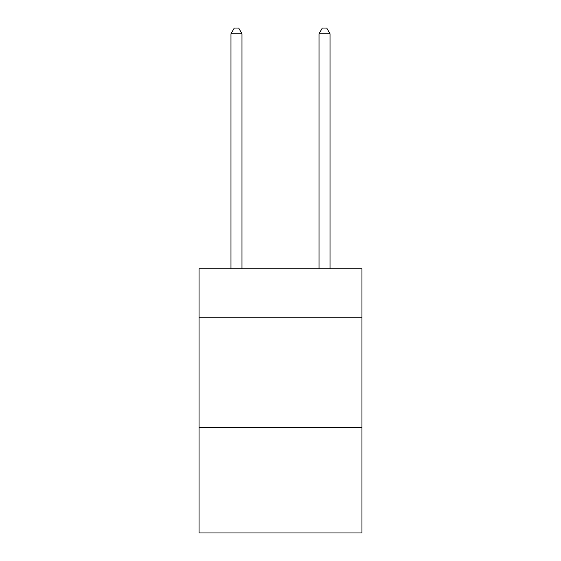 <?xml version="1.0" encoding="UTF-8"?>
<svg xmlns="http://www.w3.org/2000/svg" width="561" height="561" viewBox="0 0 561 561"><rect width="100%" height="100%" fill="white"/><g stroke="black" fill="none" stroke-linecap="round" stroke-linejoin="round"><path stroke-width="0.84" d="M361.936 317.253L361.936 268.838L199.064 268.838L199.064 317.253L361.936 317.253L361.936 532.95L199.064 532.95L199.064 317.253M361.936 427.307L199.064 427.307M241.98 268.838L241.98 33.772L230.978 33.772L230.978 268.838M230.978 33.772L234.281 28.05L238.684 28.05L241.98 33.772M330.022 268.838L330.022 33.772L319.02 33.772L319.02 268.838M319.02 33.772L322.316 28.05L326.719 28.05L330.022 33.772"/></g></svg>
